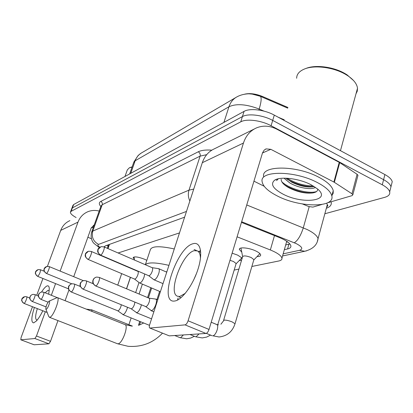 <?xml version="1.0" encoding="UTF-8"?>
<svg xmlns="http://www.w3.org/2000/svg" width="413" height="413" viewBox="0 0 413 413"><rect width="100%" height="100%" fill="white"/><g stroke="black" fill="none" stroke-linecap="round" stroke-linejoin="round"><path stroke-width="0.62" d="M134.364 259.214L133.151 257.645C134.395 256.287 138.257 256.84 144.731 259.307L146.806 260.319M241.744 252.08L239.38 249.493C238.673 246.778 248.817 247.624 255.673 250.918C258.719 252.369 260.381 253.696 260.67 254.904C260.763 255.993 259.555 256.561 257.046 256.602M232.132 253.169L237.702 255.146L242.204 258.099M287.928 107.478L262.498 96.482C255.807 93.777 249.87 93.008 244.692 94.159M105.31 257.154L104.923 257.284M179.49 232.922L118.113 252.978M251.868 266.468L278.765 260.995C281.119 260.495 282.177 259.54 281.95 258.125C281.17 255.549 277.304 252.828 270.339 249.963L237.088 236.819M234.176 270.071L238.915 269.106M241.553 260.278L239.272 260.531M76.111 217.537C72.187 215.359 70.298 213.557 70.442 212.122L71.15 211.311L240.769 121.83C246.515 118.521 261.233 120.353 271.083 125.738L382.288 184.802L383.594 179.665C387.848 181.994 390.306 184.353 390.972 186.748L390.14 190.063L390.972 186.748C390.306 184.353 387.848 181.994 383.594 179.665L272.699 120.415L383.594 179.665L384.89 174.554C389.134 176.888 391.581 179.263 392.236 181.684L391.395 185.039M240.769 121.83L242.416 116.595C248.177 113.229 262.875 115.015 272.699 120.415C262.875 115.015 248.177 113.229 242.416 116.595L72.404 207.92L242.416 116.595L244.062 111.386C249.829 107.953 264.506 109.698 274.299 115.119L384.89 174.554M71.686 208.746L72.404 207.92L71.686 208.746L70.525 211.895M287.732 108.129L258.791 95.64L253.84 94.247L249.065 93.818M71.774 208.513L72.931 205.375L73.648 204.538L244.062 111.386M382.288 184.802C386.558 187.12 389.025 189.464 389.696 191.833C390.223 194.404 388.545 196.247 384.658 197.362L324.84 213.753M284.345 249.679L287.572 248.956C289.998 248.394 291.098 247.356 290.871 245.854C290.117 243.19 286.312 240.428 279.446 237.573L241.455 222.406M184.606 217.181L105.258 245.911L104.241 246.984M289.864 243.949L285.682 244.971M108.087 246.37L106.822 245.348M42.828 310.762C40.557 315.382 38.399 318.8 36.354 321.015L33.654 322.868C31.027 322.424 31.269 317.292 34.398 307.468M41.553 292.022C43.819 288.444 45.719 286.4 47.242 285.884C48.538 285.543 49.23 286.56 49.307 288.94L48.693 294.216M49.219 290.897L48.615 290.36L47.96 290.365L45.11 292.791M37.325 308.614C35.312 315.264 35.095 319.032 36.674 319.92L37.124 319.93M69.911 220.619C65.569 222.55 62.508 225.803 60.726 230.377L47.433 266.313M99.182 211.084C95.207 210.031 91.356 210.274 87.633 211.812C83.075 213.836 79.864 217.274 78 222.122L60.143 271.098M42.931 278.486L36.711 295.3M32.488 306.725L21.078 337.555L20.81 339.796L34.052 344.726M34.883 338.521L36.478 336.012L50.525 341.319L48.915 343.802L34.883 338.521L20.851 339.796M55.579 283.617L51.331 295.274M45.327 311.738L36.478 336.012M48.915 343.802L34.176 344.772M50.525 341.319L57.954 320.607M65.099 300.69L68.925 290.04M73.715 276.689L91.211 227.914L94.154 225.131M87.871 237.222L91.418 238.76M124.994 176.47L127.307 169.919L129.388 167.776L132.067 167.115M129.697 167.652L132.16 166.852M46.194 309.249C47.722 309.13 50.851 300.54 49.162 301.118L48.93 301.227C46.948 303.56 45.91 306.147 45.812 308.981L46.194 309.249M49.157 301.118L57.283 297.566C60.587 297.871 53.194 317.205 49.715 317.287L48.775 316.585L45.838 309.043M166.924 271.589L166.093 271.883M145.34 264.733C147.962 262.126 155.83 262.338 168.948 265.368M145.335 264.733L150.244 250.03C151.287 246.06 159.299 245.699 174.281 248.951M92.094 311.464L91.629 309.807L86.276 309.141M117.705 310.777L123.12 314.592C124.519 314.087 125.836 312.182 127.07 308.878L127.514 307.277M117.659 310.741L118.02 310.824C119.016 310.452 119.966 309.069 120.859 306.683L121.314 304.753M241.28 258.481L241.817 257.686M236.024 263.902L236.133 263.546L233.474 261.496L229.969 260.314M131.081 308.733L136.713 312.708C138.221 312.176 139.615 310.194 140.885 306.756L141.391 304.794M131.019 308.692L131.432 308.79C132.511 308.392 133.513 306.952 134.437 304.469L134.912 302.125M259.142 254.439L259.756 253.479M253.758 260.056L253.881 259.632L251.212 257.542C246.339 255.704 243.469 255.44 242.607 256.747L223.629 320.292M145.583 306.518L151.452 310.674C153.084 310.106 154.56 308.036 155.871 304.453C156.754 301.475 156.703 299.678 155.727 299.074L149.052 298.171M145.505 306.456L145.985 306.58C147.147 306.162 148.21 304.655 149.16 302.068C149.805 299.91 149.78 298.614 149.088 298.186L99.13 277.376L96.75 277.071C95.067 277.335 93.901 278.29 93.245 279.947C92.584 282.652 93.452 284.645 95.847 285.93C97.592 285.713 100.674 277.67 99.13 277.376M241.166 247.996L240.996 248.641M132.475 269.054L130.591 267.96M129.873 267.65L127.152 266.777M134.008 256.974L134.493 260.051M196.536 250.557L194.125 249.498M134.53 279.059L139.377 282.822L140.022 282.962C141.499 282.332 142.852 280.365 144.085 277.061L144.7 273.989M134.457 279.002L134.917 279.095C135.97 278.63 136.94 277.206 137.834 274.821C138.427 272.9 138.443 271.749 137.87 271.356L91.232 251.434L88.48 251.223L85.713 253.747C85.088 256.241 85.894 258.094 88.129 259.312C89.673 258.977 92.522 251.729 91.232 251.434M148.706 275.698L153.682 279.601L154.426 279.771C156.016 279.105 157.451 277.056 158.716 273.613C159.537 270.902 159.516 269.25 158.664 268.667L152.149 267.676M148.613 275.626L149.139 275.745C150.275 275.249 151.308 273.762 152.227 271.279C152.825 269.312 152.82 268.125 152.211 267.707L103.957 246.86L101.071 246.633L98.211 249.256C97.576 251.842 98.413 253.778 100.726 255.053C102.393 254.682 105.33 247.217 103.957 246.86M174.869 300.989C157.936 304.288 176.511 247.315 193.119 243.706C200.486 241.383 203.129 252.947 198.085 268.904C193.15 284.841 181.947 300.101 174.869 300.989M200.45 258.476C200.357 254.506 199.386 251.992 197.533 250.928L194.332 250.676C182.355 252.963 167.43 293.137 177.564 296.25L179.805 296.457L185.303 293.318M193.578 280.179L196.495 273.468M334.354 182.314L333.88 182.04L339.243 162.34L339.713 162.619L334.354 182.314L351.953 193.764L352.847 194.755L352.072 195.633L327.53 202.819M321.701 204.528L312.904 207.104L308.774 206.557L302.486 203.981M339.243 162.34L276.865 129.217C269.999 125.697 263.272 125.227 256.679 127.803C250.304 130.596 245.895 135.671 243.453 143.043L188.085 320.787L209.024 329.445L262.523 152.862L264.17 150.105L266.106 148.897L270.83 149.32L333.88 182.04M339.713 162.619L357.1 174.291L357.973 175.313L357.828 175.866M254.165 129.052L214.77 148.634C208.792 151.256 204.641 155.949 202.308 162.707L149.682 324.644C149.124 326.544 149.17 327.669 149.816 328.036L169.134 335.805M209.024 329.445C208.198 331.809 207.171 333.146 205.953 333.456L185.045 324.871L150.027 328.051M185.045 324.871C186.222 324.53 187.234 323.173 188.085 320.787M205.953 333.456L169.438 335.862M253.949 181.168L264.196 186.273M296.642 78.263C296.689 74.128 299.456 70.979 304.939 68.821L306.281 68.321C315.873 64.516 333.797 66.896 345.16 73.669L347.09 74.861L353.595 80.592M304.939 68.821C314.969 64.836 333.771 67.334 345.686 74.438L347.715 75.687C353.724 79.75 356.987 83.947 357.503 88.274L357.266 91.17L356.001 93.792M317.437 182.582C325.95 187.089 330.746 191.524 331.825 195.886C335.077 208.173 299.389 207.553 277.464 196.036C268.058 191.255 262.942 186.449 262.116 181.612C259.431 170.414 294.784 170.388 317.437 182.582M263.628 176.578C260.995 165.246 296.322 165.05 318.913 177.285C327.401 181.813 332.176 186.284 333.234 190.692L333.172 193.315L331.902 195.586M277.841 178.901L276.586 180.6L278.264 178.798M281.155 179.211C281.129 181.89 283.452 184.601 288.135 187.352L289.079 187.879C297.597 192.035 305.45 193.728 312.631 192.954C316.126 192.375 317.803 191.08 317.669 189.071M283.07 194.151C273.003 188.726 270.174 184.09 274.588 180.233C280.164 176.196 299.089 178.421 311.03 184.735L317.556 188.968C332.15 201.002 302.631 204.626 283.07 194.151M285.904 178.194L291.712 182.174C299.528 185.922 306.487 187.481 312.579 186.852L314.185 186.521M284.015 178.173L289.761 182.902C298.305 188.039 311.851 190.14 315.424 187.332M286.829 179.015L290.22 180.982C298.356 184.936 306.048 186.852 313.302 186.733M284.578 184.916L287.794 186.846C296.637 191.24 304.918 193.274 312.641 192.954M287.061 178.246C295.543 183.3 304.278 185.876 313.26 185.958M281.852 181.834C289.446 189.113 309.198 194.28 316.57 191.513M288.181 242.328L286.787 241.744L287.221 241.61M262.498 96.482L262.286 97.158M109.466 244.388L107.989 248.605M274.49 235.596L270.339 249.963M260.397 96.301L251.754 93.973C250.071 93.643 243.149 93.452 236.928 96.859C233.123 98.944 230.469 102.248 228.957 106.761L135.159 160.765C136.486 157.136 138.747 154.436 141.953 152.665L235.849 97.494M287.727 108.154L260.479 96.379C261.677 97.922 261.243 102.15 259.183 109.053C246.453 104.164 236.375 103.395 228.957 106.761L223.929 122.393M130.751 173.321L135.159 160.765L133.616 162.712L129.677 173.909M284.247 119.806L278.171 117.199M263.979 111.112L259.183 109.053L258.874 110.054M73.648 204.538L71.15 211.311M274.299 115.119L271.083 125.738M283.163 253.85L299.482 250.324C303.359 249.06 302.295 246.829 296.291 243.634L241.657 221.735M246.737 204.967L307.277 229.582C313.715 232.803 317.303 235.854 318.036 238.735L317.344 241.342M309.192 206.717L303.302 227.821C300.86 235.456 297.866 240.443 294.319 242.772M100.829 206.49C98.852 204.192 98.836 202.504 100.793 201.42L198.255 151.788C201.332 150.265 205.855 149.723 211.817 150.162M331.143 201.761C331.892 204.719 330.292 206.877 326.342 208.245M99.265 247.573L93.844 243.278C93.235 242.699 90.008 238.941 91.562 232.359L92.791 231.073L102.218 204.724L100.932 206.19L91.722 231.92M326.482 207.724L327.282 204.796L326.729 203.175M186.475 211.425L98.562 244.382C93.245 241.424 91.319 236.99 92.791 231.073L188.994 190.14L200.104 156.129L102.218 204.724C102.579 203.279 102.104 202.174 100.793 201.42M189.866 200.992C188.178 197.368 187.889 193.749 188.994 190.14L193.728 189.108M206.691 154.658L200.104 156.129C200.517 154.266 199.902 152.815 198.255 151.788M98.562 244.382C97.422 244.894 97.809 245.838 99.724 247.227M306.689 250.815L304.773 251.249L299.482 250.324M288.909 244.217L287.572 248.956M78 222.122L60.726 230.377M93.493 226.98L91.185 227.986M117.313 343.673L117.932 343.802C122.238 344.086 129.042 325.227 124.902 324.561L57.407 297.618M23.939 303.385L24.083 303.4C25.131 303.302 27.65 296.844 26.669 296.782L29.777 298.005M24.083 303.4C22.183 302.43 21.512 300.901 22.07 298.816L24.888 296.57L26.669 296.782M32.059 301.407L32.219 301.418C33.339 301.309 35.926 294.66 34.883 294.577L38.404 295.976M32.219 301.418C30.263 300.411 29.571 298.831 30.139 296.673L30.867 295.481L31.982 294.665L33.04 294.361L34.883 294.577M40.763 299.28L40.939 299.296C42.136 299.177 44.795 292.327 43.685 292.218L57.025 297.546M40.939 299.296C38.92 298.253 38.203 296.617 38.786 294.381L39.534 293.147L40.68 292.301L41.77 291.991L43.685 292.218M70.907 284.108C69.116 285.321 68.3 286.395 68.455 287.329C68.821 288.31 66.963 288.403 71.057 291.914L71.258 291.919C72.745 291.743 75.641 284.216 74.299 284.02L80.323 286.483M71.258 291.919C69.028 290.742 68.228 288.904 68.857 286.41L69.673 285.037L70.933 284.098L72.136 283.752L74.299 284.02M180.006 337.648L180.626 337.715L183.408 334.943M82.636 280.933C80.855 282.131 80.029 283.163 80.158 284.025L80.07 285.321C79.57 285.641 80.483 286.885 82.812 289.043L83.044 289.048C84.65 288.857 87.639 281.077 86.198 280.835L93.199 283.721M83.044 289.048C80.731 287.82 79.9 285.904 80.545 283.313L81.387 281.883L82.688 280.907L83.932 280.551L86.198 280.835M217.088 324.67L211.363 322.3M195.411 336.724L196.098 336.796L199.056 333.91M95.382 277.479C92.486 279.637 93.87 278.734 92.879 280.484L92.729 281.96C92.62 281.836 92.698 284.087 95.579 285.925L95.847 285.93M234.925 324.076L235.018 323.761L232.194 321.928C228.807 320.607 226.118 320.003 224.12 320.111L220.898 324.226M253.881 259.632L235.018 323.761C232.462 331.665 227.14 336.068 219.045 336.982L212.84 335.805C216.061 335.516 219.504 325.248 216.639 324.504L218.477 324.907M37.402 269.854C35.957 271.026 35.348 271.733 35.58 271.976C36.008 272.503 33.727 272.678 37.64 276.343L37.79 276.338C39.689 274.082 40.557 271.883 40.407 269.73L44.222 271.289M37.79 276.338C35.89 275.337 35.213 273.793 35.766 271.708L38.151 269.575L40.407 269.73M46.044 266.705C44.645 267.779 44.031 268.481 44.201 268.801C44.619 269.405 42.24 269.596 46.292 273.411L46.462 273.401C47.629 273.169 50.174 266.715 49.162 266.576L83.354 280.659M46.462 273.401C44.506 272.363 43.809 270.768 44.372 268.615L46.824 266.411L49.162 266.576M87.541 251.584C85.878 252.957 85.155 253.866 85.367 254.315C85.579 254.702 83.86 256.153 87.845 259.318L88.129 259.312M100.08 247.015C98.418 248.358 97.669 249.292 97.85 249.819C98.02 250.263 96.337 251.858 100.395 255.058L100.726 255.053M243.453 143.043L202.308 162.707M270.83 149.32L262.487 152.975M351.953 193.764L357.1 174.291M133.151 257.645L133.239 257.387M239.38 249.493L239.612 248.719M108.185 244.852L108.547 245.059M108.681 244.672L107.395 248.347M104.443 256.783L104.35 257.041M286.73 241.275L281.95 258.125M140.936 153.269L138.164 155.458L133.843 162.051M392.236 181.684L389.696 191.833M282.564 255.962L304.773 251.249C312.791 249.178 317.21 245.007 318.036 238.735L327.282 204.796C328.108 205.096 327.901 205.865 326.652 207.109M104.37 246.54L104.246 246.902M93.839 225.23L93.312 225.462M20.81 339.796L34.129 344.767M162.516 333.141C153.13 342.929 141.659 347.312 128.113 346.3L117.535 343.761L49.395 317.277M139.093 325.145L143.693 322.997M178.127 297.995L177.451 300.132M131.773 326.1L125.067 324.623M159.609 291.397L156.945 299.585M47.17 312.455L23.98 303.4C19.932 299.668 22.385 299.539 21.941 298.924C21.719 298.666 22.374 297.974 23.902 296.844M150.828 287.691L147.58 297.556M139.733 321.402L138.443 325.336M142.377 284.123L139.088 294.02M131.133 317.927L128.882 324.706M45.993 306.88L32.1 301.423C27.996 297.974 30.402 297.541 30.051 296.658C30.738 295.909 29.375 296.493 32.013 294.65M151.643 288.031L148.401 297.897M140.57 321.737L139.491 325.01M48.068 302.171L40.804 299.301C36.757 295.512 38.91 296.157 38.543 294.779C38.259 294.397 38.982 293.566 40.701 292.29M132.418 326.115L91.691 309.833M174.714 335.516L180.099 337.689L186.676 338.794L190.672 338.056L194.363 336.301M149.485 325.336L122.8 314.567M71.057 291.914L117.788 310.808M236.107 263.768L241.76 257.986M236.133 263.546L217.728 324.835M189.97 334.509L195.504 336.765L202.225 337.922L206.588 337.106L210.584 335.113M151.556 318.872L136.347 312.682M82.812 289.043L131.169 308.769M253.861 259.885L259.705 253.856M216.639 324.504L211.213 322.238M157.72 299.905L155.727 299.074M242.617 256.545L241.171 249.147M212.163 335.759L206.335 333.363M153.853 311.8L151.024 310.638M95.579 285.925L145.675 306.554M130.374 277.304L126.497 288.775M123.776 265.337L123.73 265.027M121.68 273.623L117.751 285.13M37.64 276.343L68.486 288.842M139.011 282.533L135.65 292.585M130.472 277.345L126.6 288.816M46.292 273.411L71.769 283.814M199.154 251.656L200.548 250.263M137.823 271.336L138.845 271.486M160.383 291.723L139.568 282.936M87.845 259.318L134.586 279.08M166.738 272.162L158.664 268.667M163.011 283.628L153.899 279.74M100.395 255.058L148.757 275.724M179.252 296.962L181.023 297.716M266.106 148.897L265.378 149.222M149.816 328.036L169.216 335.836M352.847 194.755L357.973 175.313M197.533 250.928L200.749 252.369M347.09 74.861L347.715 75.687M340.467 150.678L357.503 88.274M331.825 195.886L333.234 190.692M277.015 179.139L274.588 180.233M291.712 182.174L290.22 180.982M289.079 187.879L287.794 186.846"/></g></svg>

